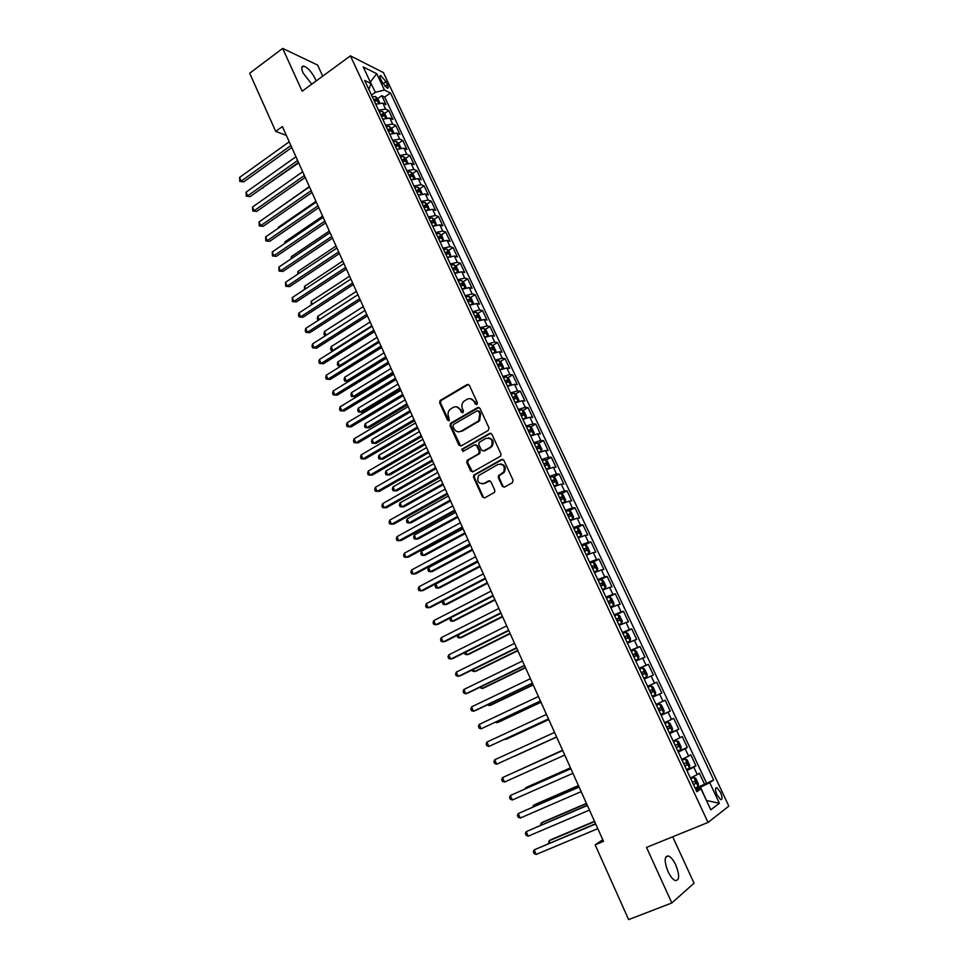 <?xml version="1.0" encoding="UTF-8"?>
<svg xmlns="http://www.w3.org/2000/svg" width="968" height="968" viewBox="0 0 968 968"><rect width="100%" height="100%" fill="white"/><g stroke="black" fill="none" stroke-linecap="round" stroke-linejoin="round"><path stroke-width="1.45" d="M476.885 404.588L477.406 402.821L469.335 385.3L467.072 384.538L440.053 400.534L439.641 402.797L447.555 420.185L449.37 420.536L448.595 416.724C447.567 414.062 447.978 411.69 449.817 409.585L453.157 407.407C456.182 406.04 458.578 406.875 460.32 409.887L461.361 412.15L462.934 412.707L463.454 410.94L462.414 408.678C461.385 406.028 461.784 403.644 463.611 401.526L467.024 399.3C470.073 397.921 472.481 398.743 474.247 401.768L475.3 404.043L476.885 404.588M675.821 865.053C673.462 860.129 671.042 857.104 668.549 855.978C664.266 855.978 664.072 861.145 667.98 871.466C670.328 876.403 672.748 879.44 675.24 880.577C679.56 880.517 679.754 875.338 675.821 865.053M316.052 81.034L315.108 78.541C311.551 71.753 307.751 67.603 303.71 66.102C301.326 66.018 301.133 68.329 303.105 73.036L311.769 84.168M720.519 792.344L716.877 787.674C714.977 787.589 715.013 790.021 716.998 794.946L720.64 799.629C722.551 799.701 722.515 797.269 720.519 792.344M502.223 486.19L504.534 487.037L512.314 482.778L513.088 480.237L503.892 460.284L501.581 459.461L473.739 475.131L473.485 477.224L482.488 497.02L484.762 497.879L494.612 492.301L494.805 490.268L490.909 481.749L488.622 480.902L484.024 483.443C478.446 484.036 476.631 481.435 478.579 475.627L497.951 464.434C503.517 463.757 505.393 466.334 503.578 472.154L498.52 475.603L498.314 477.66L502.223 486.19L504.219 487.17M322.707 76.157L317.601 65.05L282.656 48.4L302.149 91.21L350.404 55.854L708.044 822.437L646.527 847.411L671.828 902.975L628.631 919.6L595.151 844.834L603.512 841.374L282.378 126.566L275.711 131.394L286.359 135.435M282.656 48.4L249.671 73.253L275.711 131.394M488.235 430.47L488.985 427.929L479.946 408.314L477.672 407.54L450.773 423.149L450.035 425.654L458.892 445.123L461.131 445.921L488.235 430.47M491.865 434.196L500.976 453.968L500.746 456.061L472.904 471.791L470.642 470.956L466.818 462.547L467.084 460.417L478.531 453.847L479.281 451.318L476.728 445.74L474.453 444.929L463.055 451.403L461.7 449.334L489.578 433.386L491.865 434.196M695.193 788.218L704.583 784.286L699.38 773.19L697.287 774.594L693.814 767.176L686.953 770.576M686.59 769.802L695.931 765.821L690.765 754.798L688.623 756.105L685.175 748.736L678.302 752.063M678.036 751.483L687.328 747.465L682.186 736.503L680.02 737.725L676.584 730.404L669.711 733.659M669.529 733.284L678.774 729.219L673.655 718.316L671.465 719.442L668.053 712.17L661.168 715.352M661.071 715.17L670.267 711.069L665.185 700.227L662.947 701.28L659.559 694.032L652.662 697.154M659.559 694.032L661.797 693.015L656.752 682.234L647.64 686.409M647.592 686.288L654.489 683.202L651.113 676.003L653.388 675.071L648.366 664.35L639.316 668.561M639.17 668.259L646.067 665.234L642.716 658.071L645.027 657.224L640.029 646.563L631.027 650.823M630.785 650.315L637.706 647.362L634.367 640.247L636.702 639.473L631.741 628.873L622.775 633.169M622.46 632.491L629.381 629.599L626.066 622.521L628.438 621.831L623.489 611.292L614.583 615.624M614.184 614.753L621.105 611.933L617.814 604.891L620.21 604.274L615.297 593.795L607.263 597.752M605.944 597.123L612.877 594.352L609.598 587.358L612.03 586.826L607.142 576.396L600.571 579.687M597.752 579.578L604.697 576.88L601.431 569.922L603.887 569.462L599.035 559.105L593.094 562.106M589.609 562.142L596.554 559.504L593.311 552.583L595.792 552.208L590.964 541.899L585.156 544.875M581.514 544.79L588.459 542.225L585.241 535.34L587.745 535.038L582.942 524.777L577.231 527.766M573.455 527.548L580.413 525.031L577.206 518.183L579.747 517.965L574.968 507.764L569.341 510.741M565.445 510.39L572.403 507.946L569.22 501.134L571.785 500.976L567.03 490.836L561.488 493.801M557.471 493.329L564.441 490.945L561.271 484.169L563.872 484.097L559.141 474.005L553.672 476.97M549.546 476.365L556.527 474.03L553.369 467.29L555.995 467.29L551.288 457.259L545.904 460.224M541.669 459.498L548.65 457.223L545.516 450.519L548.166 450.592L543.484 440.609L538.172 443.562M533.828 442.715L540.822 440.488L537.7 433.833L540.374 433.966L535.727 424.044L530.476 426.997M526.035 426.017L533.029 423.863L529.919 417.232L532.63 417.438L527.996 407.564L522.829 410.517M518.279 409.416L525.285 407.31L522.188 400.716L524.922 401.006L520.324 391.181L515.218 394.133M510.572 392.911L517.577 390.854L514.504 384.296L517.263 384.647L512.677 374.882L507.643 377.835M502.9 376.479L509.906 374.495L506.857 367.961L509.628 368.385L505.078 358.668L500.105 361.608M495.277 360.144L502.283 358.208L499.246 351.723L502.053 352.207L497.516 342.539L492.603 345.491M487.69 343.906L494.696 342.019L491.684 335.557L494.503 336.114L490.002 326.506L485.149 329.447M480.14 327.741L487.158 325.913L484.145 319.488L487.001 320.106L482.524 310.546L477.72 313.487M472.626 311.66L479.656 309.881L476.667 303.504L479.535 304.194L475.082 294.671L470.339 297.612M465.16 295.676L472.19 293.945L469.214 287.593L472.118 288.355L467.677 278.881L462.994 281.821M457.731 279.764L464.761 278.094L461.809 271.778L464.725 272.589L460.32 263.175L455.686 266.115M450.35 263.949L457.38 262.328L454.44 256.036L457.38 256.919L453 247.554L448.414 250.494M442.993 248.207L450.035 246.634L447.107 240.391L450.072 241.334L445.704 232.017L441.178 234.946M435.685 232.55L442.727 231.037L439.811 224.818L442.799 225.822L438.456 216.554L433.979 219.482M428.413 216.977L435.455 215.513L432.551 209.318L435.576 210.383L431.256 201.175L426.815 204.103M421.177 201.489L428.219 200.061L425.339 193.915L428.376 195.04L424.081 185.868L419.689 188.796M413.977 186.074L421.032 184.707L418.164 178.584L421.213 179.77L416.942 170.646L412.598 173.574M406.814 170.743L413.868 169.424L411.013 163.326L414.098 164.572L409.839 155.497L405.544 158.425M399.699 155.485L406.754 154.214L403.91 148.152L407.008 149.459L402.785 140.433L398.526 143.361M392.609 140.312L399.663 139.089L396.844 133.064L399.966 134.419L395.755 125.441L391.544 128.369M385.554 125.223L392.621 124.037L389.814 118.048L392.947 119.463L388.761 110.521L385.603 109.069L378.548 110.207M384.586 113.462L388.761 110.521M380.618 78.928L382.142 82.183L387.381 88.233C388.483 88.342 388.531 87.205 387.49 84.821L385.966 81.59L380.726 75.54C379.625 75.431 379.589 76.569 380.618 78.928M350.404 55.854L383.437 72.6L728.856 806.126L708.044 822.437M704.583 784.286L713.658 779.954L390.467 92.976L384.429 90.048L375.39 92.311L371.482 95.094M713.658 779.954L709.738 782.701L719.393 803.259L710.79 809.805L700.977 788.823L696.827 791.727L364.646 80.453L370.998 83.526L363.23 66.949L376.77 73.725L384.429 90.048M706.483 782.967L384.695 97.066L381.803 95.687L385.978 104.58L382.808 103.104L375.753 104.217M392.621 124.037L395.755 125.441M399.663 139.089L402.785 140.433M406.754 154.214L409.839 155.497M413.868 169.424L416.942 170.646M421.032 184.707L424.081 185.868M428.219 200.061L431.256 201.175M435.455 215.513L438.456 216.554M442.727 231.037L445.704 232.017M450.035 246.634L453 247.554M457.38 262.328L460.32 263.175M464.761 278.094L467.677 278.881M472.19 293.945L475.082 294.671M479.656 309.881L482.524 310.546M487.158 325.913L490.002 326.506M494.696 342.019L497.516 342.539M502.283 358.208L505.078 358.668M509.906 374.495L512.677 374.882M517.577 390.854L520.324 391.181M525.285 407.31L527.996 407.564M533.029 423.863L535.727 424.044M540.822 440.488L543.484 440.609M548.65 457.223L551.288 457.259M556.527 474.03L559.141 474.005M564.441 490.945L567.03 490.836M572.403 507.946L574.968 507.764M580.413 525.031L582.942 524.777M588.459 542.225L590.964 541.899M596.554 559.504L599.035 559.105M604.697 576.88L607.142 576.396M612.877 594.352L615.297 593.795M621.105 611.933L623.489 611.292M629.381 629.599L631.741 628.873M637.706 647.362L640.029 646.563M646.067 665.234L648.366 664.35M654.489 683.202L656.752 682.234M670.267 711.069L668.053 712.17M678.774 729.219L676.584 730.404M687.328 747.465L685.175 748.736M695.931 765.821L693.814 767.176M706.398 800.415L700.542 787.19L695.665 789.222M375.39 92.311L370.139 81.699M370.296 82.038L376.77 73.725M368.82 89.383L370.998 83.526M671.828 902.975L694.056 883.191L672.7 836.788M602.774 839.752L595.151 844.834M706.434 800.488L719.393 803.259M696.113 790.203L700.977 788.823M377.677 98.627L381.803 95.687M384.695 97.066L390.467 92.976M389.814 118.048L382.747 119.209M396.844 133.064L389.777 134.274M403.91 148.152L396.856 149.411M411.013 163.326L403.959 164.633M418.164 178.584L411.11 179.927M425.339 193.915L418.297 195.306M432.551 209.318L425.509 210.77M439.811 224.818L432.769 226.318M447.107 240.391L440.065 241.939M454.44 256.036L447.397 257.645M461.809 271.778L454.779 273.424M469.214 287.593L462.184 289.299M476.667 303.504L469.637 305.259M484.145 319.488L477.127 321.303M491.684 335.557L484.666 337.421M499.246 351.723L492.228 353.635M506.857 367.961L499.851 369.933M514.504 384.296L507.498 386.329M522.188 400.716L515.194 402.809M529.919 417.232L522.926 419.374M537.7 433.833L530.706 436.024M545.516 450.519L538.535 452.77M553.369 467.29L546.388 469.613M561.271 484.169L554.301 486.541M569.22 501.134L562.251 503.554M577.206 518.183L570.249 520.675M585.241 535.34L578.283 537.881M593.311 552.583L586.366 555.196M601.431 569.922L594.485 572.596M609.598 587.358L602.665 590.093M617.814 604.891L610.881 607.686M626.066 622.521L619.145 625.376M634.367 640.247L627.458 643.175M642.716 658.071L635.807 661.071M651.113 676.003L644.216 679.064M656.062 704.426L662.947 701.28M664.58 722.66L671.465 719.442M673.147 741.016L680.02 737.725M681.762 759.457L688.623 756.105M690.426 778.018L697.287 774.594M700.542 787.19L709.738 782.701M476.655 404.697L475.07 401.853L470.448 398.683M456.485 406.79L461.155 409.96L462.728 412.791M468.464 384.429L440.912 400.619L440.5 402.869L448.934 420.826M479.003 407.419L451.245 423.5L450.882 425.702L460.744 446.079M478.664 411.364L477.079 410.819L453.447 424.504L452.939 426.259L454.016 428.655C455.759 431.68 458.154 432.527 461.191 431.184L478.749 420.753L479.777 413.772L478.664 411.364L479.487 411.436L478.119 410.783M458.905 431.849L461.191 431.184M479.487 411.436L480.6 413.832L479.571 420.802L462.026 431.232M475.687 444.796L477.551 445.764L480.092 451.342L479.825 453.46L468.379 460.042L467.641 462.547L472.565 471.924M490.836 433.253L462.837 449.104L462.922 451.463M490.014 447.361L491.333 446.248C493.365 440.379 491.55 437.766 485.9 438.419L479.124 442.4L478.833 444.542L481.399 450.12L483.673 450.943L492.131 446.272C494.261 441.747 493.075 438.964 488.574 437.899M490.824 447.385L484.484 450.955M500.444 463.914C504.994 464.797 506.3 467.532 504.376 472.154L499.331 475.591L499.113 477.647L503.021 486.166M482.512 483.939L484.024 483.443M489.76 480.757L484.847 483.431M502.779 459.304L474.562 475.131L474.308 477.212L483.31 496.983L484.496 497.988M379.783 102.874L377.883 98.809L375.499 96.558L372.22 96.667M376.31 103.951L375.705 104.12M262.655 187.78L298.688 162.878M374.374 101.289L376.879 100.926L375.923 99.147L373.539 99.498M263.236 187.961L262.449 187.913M290.884 145.527L241.189 181.113L239.568 177.422L289.214 141.8M291.779 147.511L243.694 181.887L239.798 181.427L239.568 177.422M243.694 181.887L239.798 181.427M386.789 117.854L384.841 113.692L382.396 111.405L379.19 111.598M383.425 118.882L382.699 119.088M269.552 202.397L305.235 177.447M381.368 116.245L383.848 115.87L382.904 114.067L380.521 114.442M393.831 132.906L391.834 128.647L389.402 126.385L386.208 126.602M390.576 133.899L389.717 134.141M388.386 131.273L390.854 130.886L389.923 129.083L387.539 129.458M309.349 186.618L272.141 212.827M400.909 148.031L398.864 143.688L396.505 141.497L393.25 141.691M397.763 148.987L396.783 149.254M395.44 146.374L397.909 145.974L396.977 144.159L394.593 144.559M315.967 201.356L278.469 227.19L278.772 227.867M278.276 228.194L278.469 227.19M408.024 163.241L405.943 158.788L403.523 156.574L400.329 156.852M404.987 164.161L403.886 164.463M402.531 161.571L404.987 161.148L404.055 159.321L401.684 159.744M322.622 216.167L284.943 241.867L285.427 242.968M284.616 243.525L284.943 241.867M297.612 160.494L247.663 195.887L246.041 192.184L295.93 156.743M298.483 162.418L250.155 196.625L246.247 196.177L246.041 192.184M250.155 196.625L246.247 196.177M304.363 175.523L254.173 210.734L252.539 207.019L302.669 171.759M305.21 177.41L256.653 211.435L252.745 211.012L252.539 207.019M256.653 211.435L252.745 211.012M311.164 190.648L260.707 225.665L259.073 221.926L309.457 186.86M311.986 192.487L263.175 226.331L259.267 225.919L259.073 221.926M263.175 226.331L259.267 225.919M317.988 205.833L267.277 240.669L265.631 236.906L316.27 202.034M318.787 207.636L269.733 241.286L265.825 240.887L265.631 236.906M269.733 241.286L265.825 240.887M415.175 178.523L413.046 173.986L410.698 171.844L407.443 172.086M412.259 179.407L411.025 179.746M409.658 176.829L412.102 176.394L411.182 174.567L408.798 174.99M329.314 231.049L291.441 256.617L292.13 258.154M290.981 258.928L291.441 256.617M324.849 221.103L273.883 255.746L272.238 251.97L323.13 217.28M325.635 222.858L276.328 256.326L272.419 255.939L272.238 251.97M276.328 256.326L272.419 255.939M422.266 193.915L420.185 189.244L417.849 187.139L414.606 187.417M419.567 194.737L418.188 195.1M416.833 192.172L419.253 191.724L418.345 189.885L415.962 190.333M336.029 246.017L297.975 271.427L298.858 273.424M297.66 274.222L297.975 271.427M331.746 236.458L280.526 270.895L278.869 267.095L330.015 232.61M332.508 238.152L282.958 271.439L279.05 271.076L278.869 267.095M282.958 271.439L279.05 271.076M429.356 209.378L427.36 204.599L425.037 202.506L421.794 202.808M426.912 210.153L425.4 210.54M424.032 207.6L426.452 207.128L425.545 205.276L423.161 205.748M342.793 261.045L304.545 286.322L305.622 288.767M304.412 289.565L304.545 286.322M338.667 251.886L287.206 286.129L285.524 282.317L336.937 248.026M339.417 253.543L289.626 286.625L285.705 286.286L285.524 282.317M289.626 286.625L285.705 286.286M436.495 224.939L434.584 220.014L432.2 217.909L429.03 218.296M434.305 225.641L432.648 226.064M431.268 223.112L433.676 222.616L432.781 220.752L430.397 221.248M349.581 276.158L311.151 301.29L312.422 304.182M311.212 304.981L311.151 301.29M345.636 267.398L293.909 301.435L292.227 297.599L343.894 263.514M346.363 268.995L296.317 301.895L292.397 301.568L292.227 297.599M296.317 301.895L292.397 301.568M443.683 240.584L441.831 235.526L439.46 233.445L436.29 233.857M441.723 241.213L439.944 241.661M438.552 238.697L440.948 238.188L440.053 236.313L437.681 236.821M356.406 291.344L317.782 316.33L319.259 319.682M318.351 320.275L317.262 318.69L317.782 316.33M352.642 282.983L300.649 316.826L298.967 312.966L350.888 279.074M353.344 284.544L303.044 317.238L299.124 316.923L298.447 315.386L298.967 312.966M303.044 317.238L299.124 316.923M450.919 256.302L449.128 251.111L446.768 249.054L443.598 249.502M449.188 256.859L447.264 257.355M445.873 254.366L448.257 253.846L447.361 251.958L444.99 252.479M363.254 306.614L324.449 331.455L326.119 335.243L364.984 310.438M325.805 335.472L324.582 335.315L323.917 333.791L324.449 331.455M324.582 335.315L326.156 335.243M359.685 298.652L307.425 332.29L305.731 328.418L357.918 294.732M360.362 300.165L309.808 332.665L305.888 332.363L305.21 330.826L305.731 328.418M309.808 332.665L305.888 332.363M458.191 272.105L458.663 271.5L456.46 266.781L454.101 264.748L450.943 265.22M456.702 272.601L454.633 273.121M453.23 270.12L455.601 269.576L454.718 267.688L452.346 268.221M370.151 321.957L331.153 346.641L332.835 350.452L371.881 325.805M333.416 350.682L331.274 350.501L330.608 348.976L331.153 346.641M331.274 350.501L333.609 350.561M366.763 314.406L314.237 347.839L312.531 343.942L364.984 310.462M367.416 315.87L316.609 348.165L312.676 347.887L311.999 346.326L312.531 343.942M316.609 348.165L312.676 347.887M465.523 287.992L466.044 287.278L463.829 282.535L461.482 280.526L458.324 281.035M464.241 288.428L462.026 288.972M460.623 285.947L462.994 285.391L462.111 283.491L459.727 284.048M462.111 283.491L460.066 284.761L462.111 283.491M377.084 337.372L337.88 361.911L339.574 365.747L378.815 341.244M341.075 365.977L338.001 365.759L337.324 364.234L337.88 361.911M338.001 365.759L341.147 365.94M373.878 330.245L321.086 363.46L319.367 359.551L372.099 326.276M374.507 331.649L323.445 363.75L319.513 363.484L318.823 361.923L319.367 359.551M323.445 363.75L319.513 363.484M472.892 303.964L473.461 303.141L471.234 298.374L468.899 296.389L465.753 296.922M471.827 304.327L469.468 304.908M384.042 352.872L344.644 377.254L346.35 381.102L348.589 381.344L386.365 358.051M468.052 301.871L470.424 301.29L469.553 299.378L467.157 299.959M467.496 300.661L469.553 299.378L467.483 300.649M348.589 381.344L344.765 381.102L346.35 381.102L385.796 356.769M344.765 381.102L344.088 379.565L344.644 377.254M381.029 346.169L327.958 379.166L326.24 375.233L379.238 342.176M381.634 347.524L330.306 379.42L326.373 379.166L325.684 377.593L326.24 375.233M330.306 379.42L326.373 379.166M480.309 320.021L480.927 319.089L478.688 314.285L476.353 312.337L473.207 312.906M479.45 320.323L476.958 320.928M391.048 368.457L351.457 392.681L353.163 396.553L355.389 396.747L393.359 373.6M475.53 317.879L477.902 317.286L477.03 315.35L474.635 315.943M355.389 396.747L351.565 396.517L353.163 396.553L392.802 372.365M351.565 396.517L350.876 394.98L351.457 392.681M388.216 362.165L334.88 394.956L333.149 390.999L386.413 358.16M388.809 363.472L337.215 395.162L333.282 394.932L332.581 393.347L333.149 390.999M337.215 395.162L333.282 394.932M487.763 336.162L488.429 335.109L486.166 330.294L483.903 328.418L480.709 328.963M487.11 336.392L484.472 337.033M398.078 384.114L358.293 408.181L359.999 412.078L362.214 412.223L400.377 389.233M483.903 328.418L487.569 336.235M483.044 333.96L485.404 333.355L484.544 331.419L482.137 332.024M362.214 412.223L358.39 412.017L359.999 412.078L399.844 388.047M358.39 412.017L357.7 410.468L358.293 408.181M395.452 378.258L341.837 410.819L340.095 406.85L393.637 374.229M396.009 379.516L344.148 410.989L340.216 410.771L339.514 409.186L340.095 406.85M344.148 410.989L340.216 410.771M495.277 352.4L495.967 351.227L493.692 346.387L491.381 344.487L488.247 345.116M494.805 352.558L492.034 353.223M405.156 399.857L365.166 423.766L366.884 427.674L369.086 427.783L407.431 404.939M490.594 350.138L492.966 349.509L492.107 347.56L489.687 348.19M365.166 423.766L364.561 426.029L365.251 427.59L366.884 427.674L406.923 403.813M402.712 394.436L348.819 426.779L347.076 422.786L400.897 390.382M403.257 395.634L351.13 426.888L347.185 426.694L346.483 425.097L347.076 422.786M502.828 368.711L503.541 367.429L501.267 362.552L498.968 360.689L495.834 361.354M502.537 368.808L499.645 369.498M412.259 415.683L372.063 439.424L373.793 443.356L375.983 443.417L414.534 420.741M498.193 366.4L500.553 365.747L499.706 363.786L497.286 364.44M499.645 363.799L497.552 365.033L498.798 365.964M372.063 439.424L371.458 441.674L372.16 443.247L373.793 443.356L414.038 419.652M410.021 410.698L355.849 442.812L354.094 438.794L408.194 406.62M410.529 411.836L358.136 442.884L354.191 442.703L353.489 441.093L354.094 438.794M506.639 377.024L510.414 385.107L511.164 383.715L508.865 378.815L506.579 376.976L503.457 377.665M510.317 385.155L507.28 385.869M419.41 431.583L379.008 455.166L380.751 459.11L382.929 459.134L421.661 436.604M505.828 382.747L508.188 382.082L507.341 380.109L504.909 380.787M507.268 380.121L505.175 381.344L506.421 382.287M379.008 455.166L378.391 457.404L379.093 458.977L380.751 459.11L421.201 435.576M417.365 427.045L362.915 458.929L361.137 454.899L415.526 422.943M417.849 428.134L365.19 458.953L361.245 458.796L360.532 457.186L361.137 454.899M518.001 401.623L518.824 400.086L516.525 395.162L514.238 393.359L511.116 394.085M518.086 401.575L514.964 402.313M426.586 447.579L385.99 470.993L387.732 474.949L389.898 474.937L428.836 452.564M513.5 399.191L515.859 398.501L515.024 396.517L512.58 397.207M514.94 396.529L512.834 397.739L514.093 398.695M385.99 470.993L385.361 473.207L386.063 474.792L387.732 474.949L428.388 451.584M424.746 443.477L370.006 475.131L368.227 471.077L422.895 439.351M425.206 444.518L372.269 475.119L368.324 474.973L367.622 473.352L368.227 471.077M525.43 418.297L526.519 416.555L524.208 411.606L521.933 409.827L518.824 410.577M525.806 418.091L522.696 418.866M433.809 463.648L392.996 486.892L394.762 490.873L396.904 490.812L436.036 468.609M521.22 415.708L523.579 415.006L522.744 413.009L520.3 413.723M522.744 413.009L520.59 414.244L521.8 415.199M392.996 486.892L392.367 489.094L393.069 490.691L394.762 490.873L435.612 467.677M432.164 459.994L377.145 491.429L375.354 487.34L430.312 455.855M432.611 460.974L379.396 491.357L375.451 491.236L374.737 489.602L375.354 487.34M532.823 435.104L534.263 433.107L531.94 428.122L529.678 426.38L526.568 427.166M533.562 434.68L530.464 435.491M441.069 479.801L400.05 502.876L401.817 506.881L403.946 506.772L443.284 484.726M528.988 432.321L531.335 431.595L530.5 429.598L528.044 430.324M530.5 429.598L528.346 430.808L529.544 431.801M400.05 502.876L399.397 505.066L400.111 506.663L401.817 506.881L442.884 483.855M439.629 476.607L384.32 507.801L382.529 503.699L437.766 472.444M492.143 446.26L490.933 446.671M440.053 477.539L386.547 507.68L382.602 507.583L381.888 505.937L382.529 503.699M540.156 452.044L542.056 449.745L539.708 444.736L537.458 443.017L534.36 443.84M541.366 451.378L538.269 452.213M448.365 496.039L407.129 518.945L408.907 522.974L411.025 522.817L450.556 500.94M536.78 449.031L539.14 448.281L538.305 446.272L535.849 447.022M538.305 446.272L536.139 447.47L537.337 448.486M407.129 518.945L406.475 521.123L407.189 522.732L408.907 522.974L450.193 500.105M447.131 493.305L391.532 524.257L389.729 520.143L445.256 489.118M447.531 494.176L393.746 524.099L389.801 524.015L389.075 522.369L389.729 520.143M547.356 469.165L549.207 468.149L549.872 466.479L547.525 461.446L545.286 459.752L542.189 460.611M547.15 469.262L546.327 469.456M549.207 468.149L546.121 469.032M455.698 512.362L414.256 535.086L416.046 539.14L418.14 538.934L457.876 517.227M544.633 465.826L546.981 465.064L546.158 463.031L543.689 463.805M546.158 463.031L543.98 464.229L545.178 465.257M414.256 535.086L413.59 537.252L414.304 538.874L416.046 539.14L457.537 516.452M454.682 510.1L398.78 540.809L396.965 536.659L452.782 505.889M455.045 510.91L400.982 540.592L397.037 540.531L396.311 538.874L396.965 536.659M554.204 486.335L557.096 485.029L557.75 483.298L555.378 478.24L553.151 476.583L550.066 477.466M557.096 485.029L554.023 485.936M463.067 528.77L421.419 551.324L423.21 555.402L425.303 555.148L465.233 533.598M552.51 482.717L554.87 481.931L554.047 479.886L551.566 480.685M554.047 479.886L551.857 481.072L553.055 482.124M421.419 551.324L420.741 553.466L421.455 555.1L423.21 555.402L464.918 532.884M462.256 526.979L406.076 557.447L404.249 553.285L460.357 522.756M462.607 527.741L408.254 557.181L404.309 557.132L403.571 555.475L404.249 553.285M562.13 503.299L565.034 501.993L565.663 500.214L563.279 495.12L561.065 493.499L557.979 494.418M565.034 501.993L561.96 502.936M470.472 545.262L428.606 567.647L430.421 571.737L432.49 571.435L472.638 550.066M560.448 499.694L562.795 498.895L561.985 496.838L559.492 497.661M561.985 496.838L559.782 498.012L560.968 499.089M428.606 567.647L427.916 569.777L428.642 571.41L430.421 571.737L472.336 549.4M469.891 543.956L413.396 574.169L411.569 569.983L467.98 539.696M470.206 544.657L415.575 573.867L411.618 573.83L410.88 572.161L411.569 569.983M570.091 520.361L573.008 519.042L573.613 517.214L571.229 512.108L569.015 510.511L565.941 511.467M569.075 510.547L573.02 519.005L569.934 520.022M477.926 561.851L435.842 584.043L437.657 588.157L439.714 587.818L480.067 566.619M568.422 516.767L570.769 515.944L569.958 513.875L567.466 514.722M569.958 513.875L567.756 515.036L568.93 516.138M435.842 584.043L435.14 586.16L435.866 587.806L437.657 588.157L479.801 566.014M477.551 561.016L420.765 590.988L418.926 586.777L475.639 556.745M477.841 561.658L422.919 590.625L418.962 590.613L418.224 588.931L418.926 586.777M578.102 537.518L581.03 536.199L581.611 534.312L579.215 529.181L577.013 527.608L573.951 528.613M581.03 536.199L577.969 537.216M443.223 600.765L444.941 604.673L446.986 604.274L487.545 583.256M576.432 533.937L578.779 533.09L577.981 531.009L575.476 531.88M577.981 531.009L575.766 532.158L576.94 533.295M443.005 600.886L442.4 602.64L443.138 604.286L444.941 604.673L487.303 582.712M485.258 578.174L428.171 607.892L426.319 603.657L483.334 573.879M485.525 578.755L430.312 607.481L426.356 607.493L425.618 605.799L426.319 603.657M586.16 554.761L589.088 553.442L589.657 551.506L587.237 546.339L585.047 544.803L581.998 545.843M589.088 553.442L586.039 554.495M450.713 617.765L452.262 621.274L454.282 620.827L495.059 599.979M584.503 551.203L586.838 550.332L586.039 548.239L583.535 549.122M586.039 548.239L583.825 549.376L584.987 550.538M450.084 618.092L450.435 620.851L452.262 621.274L494.842 599.495M493.014 595.429L435.624 624.892L433.761 620.633L491.079 591.109M493.244 595.949L437.742 624.42L433.785 624.457L433.035 622.751L433.761 620.633M594.267 572.112L597.196 570.781L597.752 568.797L595.32 563.606L593.142 562.093L590.093 563.17M593.19 562.142L597.208 570.733L594.146 571.87M458.251 634.863L459.619 637.948L461.627 637.464L502.61 616.798M592.61 568.555L594.945 567.671L594.146 565.566L591.63 566.474M594.146 565.566L591.92 566.691L593.082 567.877M457.199 635.395L457.779 637.513L459.619 637.948L502.416 616.362M500.807 612.78L443.102 641.978L441.226 637.694L498.859 608.436M501.013 613.24L445.219 641.457L441.251 641.518L440.5 639.8L441.226 637.694M602.411 589.548L605.351 588.217L605.883 586.184L603.439 580.957L601.273 579.493L598.224 580.594M605.351 588.217L602.314 589.343M465.838 652.057L467.012 654.731L469.008 654.186L510.209 633.701M600.753 586.015L603.088 585.108L602.302 582.99L599.773 583.91M602.302 582.99L600.063 584.103L601.225 585.313M464.483 652.722L465.16 654.259L467.012 654.731L510.039 633.326M508.648 630.229L450.64 659.148L448.753 654.852L506.688 625.848M508.829 630.616L452.721 658.591L448.753 658.663L448.002 656.945L448.753 654.852M610.602 607.081L613.555 605.75L614.063 603.657L611.594 598.405L609.441 596.978L606.404 598.115M613.555 605.75L610.518 606.912M473.461 669.336L474.453 671.586L476.425 670.993L517.844 650.702M608.957 603.572L611.292 602.628L610.505 600.499L607.964 601.455M610.505 600.499L608.255 601.6L609.416 602.858M472.094 670.001L472.578 671.09L474.453 671.586L517.698 650.375M516.525 647.761L458.203 676.426L456.303 672.095L514.553 643.369M516.67 648.1L460.272 675.809L456.303 675.906L455.553 674.176L456.303 672.095M618.83 624.723L621.795 623.38L622.279 621.238L619.81 615.951L617.669 614.559L614.644 615.733M621.795 623.38L618.77 624.578M481.12 686.711L481.931 688.538L483.891 687.897L525.515 667.787M617.197 621.214L619.532 620.258L618.746 618.116L616.205 619.096M618.746 618.116L616.495 619.205L617.644 620.5M479.753 687.365L481.931 688.538L525.406 667.521M524.45 665.403L465.814 693.79L463.902 689.446L522.466 660.987M524.571 665.669L467.871 693.124L465.814 693.79L463.902 693.233L463.14 691.503L463.902 689.446M627.119 642.45L630.083 641.106L630.543 638.916L628.063 633.604L625.933 632.237L622.908 633.447M630.083 641.106L627.07 642.353M488.828 704.172L489.445 705.575L491.393 704.885L533.235 684.957M625.485 638.965L627.808 637.985L627.034 635.831L624.493 636.835M627.034 635.831L624.771 636.908L625.921 638.239M487.449 704.837L489.445 705.575L533.15 684.763M532.412 683.13L473.461 711.25L471.549 706.882L530.416 678.689M532.509 683.347L475.506 710.524L473.461 711.25L471.525 710.669L470.763 708.915L471.549 706.882M635.444 660.285L638.42 658.942L638.868 656.691L636.363 651.343L634.246 650.012L631.233 651.27M638.42 658.942L635.407 660.212M496.572 721.741L496.995 722.709L498.931 721.971L540.991 702.236M633.822 656.812L636.145 655.808L635.371 653.642L632.818 654.67M635.371 653.642L633.096 654.707L634.246 656.098M495.495 722.249L496.995 722.709L540.931 702.102M540.434 700.965L481.156 728.807L479.221 724.415L538.426 696.5M540.495 701.11L481.156 728.807L479.196 728.19L478.434 726.436L479.221 724.415M643.817 678.217L646.805 676.874L647.229 674.563L644.712 669.19L642.655 667.92L639.606 669.19M646.805 676.874L643.805 678.181M504.352 739.407L506.506 739.141L548.795 719.599M642.655 667.92L646.818 676.813M642.207 674.756L644.531 673.74L643.756 671.55L641.191 672.603M643.756 671.55L641.469 672.603L642.607 674.055M503.771 739.673L548.759 719.526M548.481 718.897L488.888 746.461L486.952 742.045L546.472 714.408M548.517 718.982L488.888 746.461L486.916 745.808L486.142 744.041L486.952 742.045M655.239 694.903L652.238 696.258L655.239 694.903L655.639 692.531L653.11 687.135L651.065 685.901L648.015 687.207M514.129 756.407L556.636 737.059L514.129 756.407M651.065 685.901L655.239 694.842M651.936 689.603L649.625 690.644L652.178 689.567L652.952 691.769L650.629 692.81M652.178 689.567L649.891 690.607L651.028 692.156M494.721 759.759L493.898 761.743L494.672 763.522L496.669 764.212L556.588 736.95L496.669 764.212L494.721 759.759L554.555 732.413M659.462 703.954L656.473 705.321L659.462 703.954L661.543 705.176L664.096 710.609L663.721 712.968L659.523 703.978M663.721 712.968L660.733 714.42M562.553 750.212L518.086 770.54M661.422 709.895L659.099 710.935L661.422 709.895L660.66 707.681L658.095 708.782M660.66 707.681L658.361 708.709L659.486 710.294M562.565 750.248L517.832 770.661M562.674 750.49L502.525 777.582L562.698 750.527M504.485 782.059L502.477 781.333L501.69 779.555L502.525 777.582L504.485 782.059L564.731 755.076M669.263 732.703L672.24 731.264L672.591 728.795L670.038 723.326L667.968 722.14L664.992 723.544M667.968 722.14L664.968 723.495M570.467 767.842L527.56 786.839L525.697 787.783L525.999 788.472M667.642 729.219L669.953 728.13L669.178 725.891L666.613 727.029M669.178 725.891L666.879 726.92L667.993 728.505M570.515 767.939L525.697 787.783L525.237 788.811M570.83 768.64L510.378 795.502L570.878 768.737M512.35 800.004L510.317 799.241L509.531 797.45L510.378 795.502L512.35 800.004L572.923 773.311M677.842 751.083L680.819 749.607L681.145 747.066L678.58 741.573L676.523 740.423L673.546 741.875M676.523 740.423L673.51 741.79M578.428 785.556L535.292 804.36L533.441 805.352L533.949 806.501M676.208 747.574L678.52 746.461L677.757 744.21L675.18 745.372M578.501 785.726L533.441 805.352L532.666 807.058M579.021 786.887L518.267 813.531L579.106 787.057M520.252 818.045L518.207 817.258L517.408 815.455L518.267 813.531L520.252 818.045L581.163 791.655M686.481 769.56L689.434 768.048L689.748 765.458L687.159 759.928L685.114 758.815L682.162 760.303M685.114 758.815L682.101 760.183M586.439 803.38L543.06 821.977L541.233 823.018L541.947 824.627M684.836 766.039L687.147 764.901L686.372 762.639L683.795 763.825M586.535 803.609L541.233 823.018L540.519 825.244M587.274 805.231L526.205 831.645L587.382 805.473M528.201 836.195L526.132 835.372L525.334 833.545L526.205 831.645L528.201 836.195L589.452 810.095M695.157 788.158L698.11 786.597L698.4 783.947L695.798 778.393L693.766 777.304L690.813 778.841M693.766 777.304L690.741 778.683M594.485 821.3L550.877 839.68L549.074 840.793L549.981 842.862M693.511 784.612L695.81 783.451L695.048 781.164L692.459 782.374M594.618 821.59L549.074 840.793L548.553 843.467M595.562 823.683L534.191 849.868L595.695 823.998M536.199 854.441L534.106 853.582L533.308 851.755L534.191 849.868L536.199 854.441L597.788 828.644M385.603 109.069L382.808 103.104M382.977 83.732L385.966 81.59M385.082 86.539L387.49 84.821M475.07 401.853L474.247 401.768M462.196 412.223L461.361 412.15M461.155 409.96L460.32 409.887M448.402 420.245L447.555 420.185M440.5 402.869L439.641 402.797M441.226 400.377L440.367 400.292M467.907 384.635L467.072 384.538M476.123 404.116L475.3 404.043M459.727 445.147L458.892 445.123M450.882 425.702L450.035 425.654M451.62 423.197L450.773 423.149M478.494 407.613L477.672 407.54M478.204 421.915L477.381 421.866M480.6 413.832L479.777 413.772M471.464 470.956L470.642 470.956M467.641 462.547L466.818 462.547M468.379 460.042L467.556 460.03M479.354 453.859L478.531 453.847M480.092 451.342L479.281 451.318M477.551 445.764L476.728 445.74M462.837 449.104L462.002 449.079M490.389 433.434L489.578 433.386M499.113 477.647L498.314 477.66M499.875 475.119L499.064 475.131M502.9 473.449L502.102 473.449M489.433 480.89L488.622 480.902M483.31 496.983L482.488 497.02M474.308 477.212L473.485 477.224M475.058 474.707L474.235 474.719M502.38 459.461L501.581 459.461M378.573 103.14L375.499 96.558M374.011 100.503L375.923 99.147M385.579 118.12L382.469 111.465M380.981 115.422L382.904 114.067M392.609 133.173L389.463 126.445M387.986 130.426L389.923 129.083M399.687 148.31L396.505 141.497M395.029 145.502L396.977 144.159M406.802 163.519L403.583 156.634M402.107 160.652L404.055 159.321M413.953 178.814L410.698 171.844M409.222 175.886L411.182 174.567M421.14 194.193L417.849 187.139M416.373 191.204L418.345 189.885M428.376 209.645L425.037 202.506M423.56 206.595L425.545 205.276M435.636 225.181L432.26 217.957M430.784 222.059L432.781 220.752M442.933 240.79L439.52 233.494M438.044 237.62L440.053 236.313M450.277 256.484L446.829 249.103M445.353 253.253L447.361 251.958M457.658 272.274L454.161 264.796M452.685 268.971L454.718 267.688M465.076 288.137L461.542 280.575M472.529 304.085L468.96 296.438M480.031 320.118L476.413 312.386M474.937 316.621L476.994 315.362M484.544 331.419L482.451 332.689L484.508 331.419M495.144 352.437L491.441 344.535M489.977 348.807L492.059 347.56M502.755 368.735L499.016 360.737M518.098 401.538L514.298 393.395M525.818 418.043L521.994 409.863M520.53 414.231L522.647 413.021M533.586 434.644L529.738 426.416M528.274 430.808L530.404 429.598M541.378 451.33L537.518 443.066M536.054 447.47L538.196 446.284M549.231 468.113L545.335 459.8M543.883 464.229L546.037 463.043M557.12 484.98L553.212 476.619M551.748 481.072L553.914 479.898M565.046 501.944L561.113 493.535M559.661 498.012L561.839 496.85M567.611 515.049L569.801 513.887M581.042 536.151L577.073 527.645M575.609 532.17L577.811 531.033M589.101 553.394L585.108 544.851M583.656 549.4L585.87 548.263M591.738 566.716L593.965 565.59M605.363 588.169L601.322 579.529M599.87 584.127L602.108 583.002M613.567 605.702L609.501 597.002M608.049 601.636L610.3 600.523M621.807 623.332L617.717 614.583M616.277 619.242L618.54 618.141M630.095 641.058L625.981 632.273M624.541 636.944L626.816 635.855M638.432 658.881L634.294 650.048M632.854 654.743L635.141 653.666M641.215 672.651L643.514 671.586M672.252 731.203L668.017 722.164M667.605 729.158L669.953 728.13M680.819 749.547L676.571 740.447M676.172 747.49L678.52 746.461M689.446 767.987L685.175 758.839M684.775 765.918L687.147 764.901M698.122 786.536L693.814 777.34M693.427 784.455L695.81 783.451M665.694 857.128L668.549 855.978M301.786 67.518L303.71 66.102M715.618 788.194L716.877 787.674M379.867 76.145L380.726 75.54M440.912 400.619L440.053 400.534M451.245 423.5L450.398 423.439M479.571 420.802L478.749 420.753M467.919 460.429L467.084 460.417M479.825 453.46L479.015 453.435M462.535 449.346L461.7 449.334M492.131 446.272L491.333 446.248M499.331 475.591L498.52 475.603M504.376 472.154L503.578 472.154M474.562 475.131L473.739 475.131M474.949 316.633L477.03 315.35M489.989 348.831L492.107 347.56M497.564 365.057L499.706 363.786M505.199 381.356L507.341 380.109M512.871 397.751L515.024 396.517M676.172 744.9L677.757 744.21M685.259 763.123L686.372 762.639M694.153 781.539L695.048 781.164"/></g></svg>

